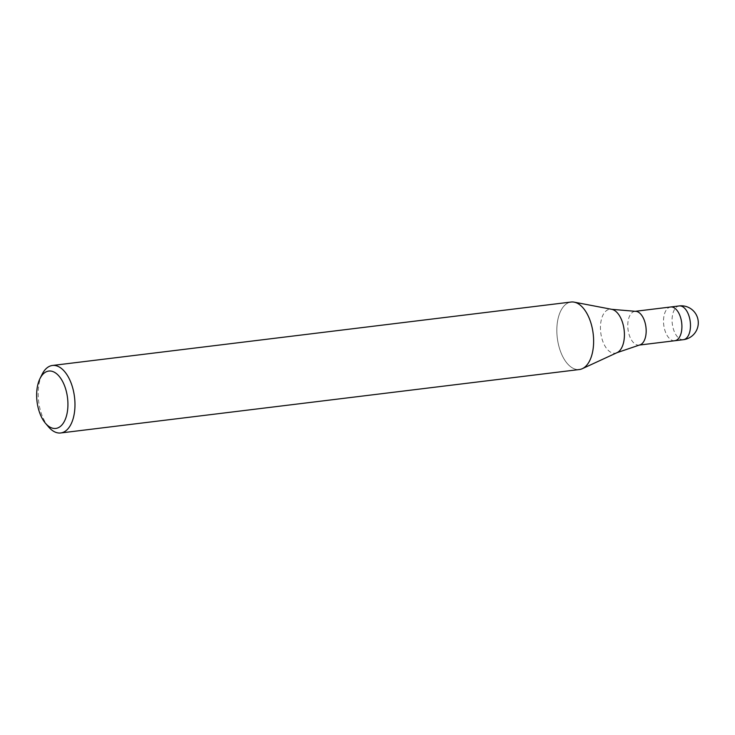<?xml version="1.0" encoding="UTF-8"?>
<svg xmlns="http://www.w3.org/2000/svg" width="735" height="735" viewBox="0 0 735 735"><rect width="100%" height="100%" fill="white"/><g stroke="black" fill="none" stroke-linecap="round" stroke-linejoin="round"><path stroke-width="0.55" stroke-dasharray="3.67 2.76" d="M639.524 345.018A16.997 9.031 83 0 1 639.037 345.11A16.997 9.031 83 0 1 627.828 323.575A16.997 9.031 83 0 1 634.902 311.355A16.997 9.031 83 0 1 635.398 311.328M674.776 340.737A16.997 9.031 83 0 1 663.567 319.201A16.997 9.031 83 0 1 670.642 306.991M579.355 369.53A34.003 18.072 83 0 1 556.955 326.469A34.003 18.072 83 0 1 574.173 302.149A34.003 18.072 83 0 1 593.503 345.092M48.538 426.879A34.003 18.072 83 0 1 38.293 389.908A34.003 18.072 83 0 1 42.106 374.308M582.432 368.63L582.313 368.685A34.003 18.072 83 0 1 556.955 326.469A34.003 18.072 83 0 1 571.104 302.03M674.684 340.746A16.997 9.031 83 0 1 664.973 330.631A16.997 9.031 83 0 1 665.331 311.704A16.997 9.031 83 0 1 670.559 307M617.042 352.662A22.142 11.769 83 0 1 600.523 325.164A22.142 11.769 83 0 1 611.74 309.325M683.348 339.689A16.997 9.031 83 0 1 672.148 318.154A16.997 9.031 83 0 1 673.912 310.648A16.997 9.031 83 0 1 679.223 305.935"/><path stroke-width="1.1" d="M617.042 352.662A22.142 11.769 83 0 0 624.337 337.301A22.142 11.769 83 0 0 611.74 309.325L635.398 311.328A16.997 9.031 83 0 1 646.111 332.891A16.997 9.031 83 0 1 639.524 345.018L617.042 352.662L582.432 368.63M670.559 307A16.997 9.031 83 0 1 670.642 306.982A16.997 9.031 83 0 1 681.85 328.517A16.997 9.031 83 0 1 674.776 340.737A16.997 9.031 83 0 1 674.684 340.746M39.993 378.571L42.106 374.308A34.003 18.072 83 0 1 52.442 365.47A34.003 18.072 83 0 1 74.851 408.531A34.003 18.072 83 0 1 60.702 432.97A34.003 18.072 83 0 1 48.538 426.879L45.451 423.25A28.904 15.361 83 0 1 36.75 391.829A28.904 15.361 83 0 1 39.993 378.571A28.904 15.361 83 0 1 58.258 375.282A28.904 15.361 83 0 1 67.822 407.659A28.904 15.361 83 0 1 45.451 423.25M52.442 365.47L571.104 302.03A34.003 18.072 83 0 1 593.503 345.092A34.003 18.072 83 0 1 579.355 369.53L60.702 432.97M593.503 345.092A34.003 18.072 83 0 1 582.313 368.685M679.223 305.935A16.997 9.031 83 0 1 690.422 327.47A16.997 9.031 83 0 1 688.658 334.976A16.997 9.031 83 0 1 683.348 339.689A16.997 16.997 0 0 0 698.25 323.942A16.997 16.997 0 0 0 679.223 305.935L670.642 306.982A16.997 9.031 83 0 1 680.417 317.015A16.997 9.031 83 0 1 680.086 336.024A16.997 9.031 83 0 1 674.776 340.737L639.285 345.073M670.642 306.991L635.159 311.328M611.74 309.325L574.301 302.168M683.348 339.689L674.776 340.737"/></g></svg>
